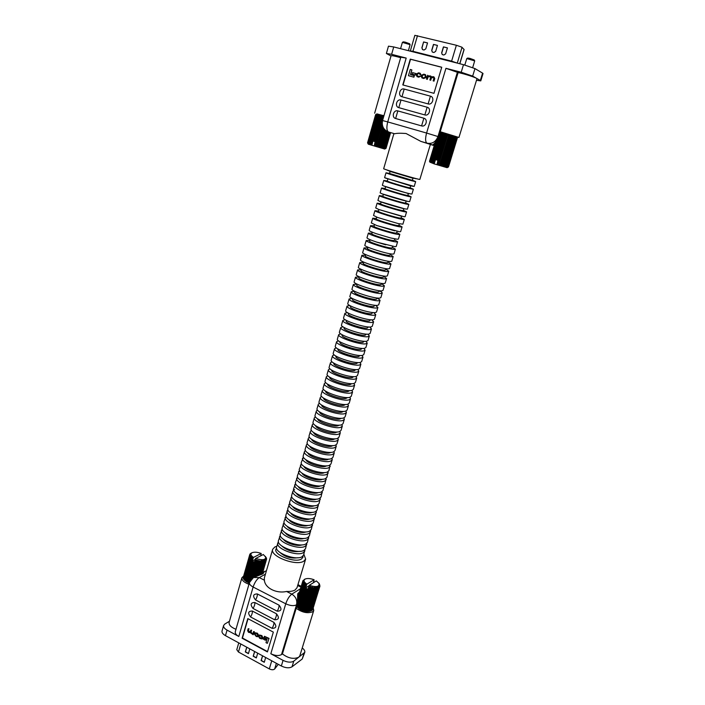 <?xml version="1.0" encoding="UTF-8"?>
<svg xmlns="http://www.w3.org/2000/svg" width="705" height="705" viewBox="0 0 705 705"><rect width="100%" height="100%" fill="white"/><g stroke="black" fill="none" stroke-linecap="round" stroke-linejoin="round"><path stroke-width="1.06" d="M266.437 570.733L262.789 572.363L263.89 572.716L262.683 573.888L253.456 577.51L259.264 577.58L264.393 580.197L264.322 577.959L272.685 549.283L274.835 546.974L276.792 546.26M303.855 554.28L305.653 559.047L303.767 561.198C296.135 566.406 269.627 556.183 272.685 549.283M264.393 580.197C264.851 587.935 276.325 593.857 286.547 591.46L291.808 594.139L300.497 588.719M305.653 559.047L297.043 587.653L295.122 589.962C293.148 591.142 290.293 591.636 286.547 591.46M299.537 591.892L297.695 593.786L297.422 604.273L296.206 608.292C302.119 612.522 307.618 613.685 312.712 611.773L313.76 610.442L313.24 607.966M297.422 604.273L296.523 604.855L281.507 654.575L282.423 653.914C288.186 658.32 293.641 659.422 298.77 657.227L299.845 655.756L313.76 610.442M296.206 608.292L282.423 653.914M254.338 631.636L253.544 631.592L252.769 633.804L251.914 633.698L250.768 632.165L251.614 630.173L250.821 630.138L250.037 632.35L249.121 632.2L248.098 630.878L248.98 628.772L248.186 628.728L247.614 630.693L248.53 632.35L250.275 632.658L253.157 634.773L254.338 631.636L253.157 634.773M250.178 632.2L248.424 630.675L248.98 628.772M252.91 633.663L251.773 633.231L251.095 631.953L251.614 630.173M269.054 638.377L264.437 636.298L264.093 637.452L267.072 639.047L265.996 642.643L267.318 643.348L269.054 638.377L267.318 643.348M267.539 651.587L242.441 638.025L248.045 618.717M266.049 638.915L263.141 637.743L262.806 638.853L265.397 640.246L266.049 638.915L265.397 640.246M257.863 636.58L258.62 635.24L257.431 633.231L255.113 632.755M259.414 635.857L261.194 636.095L261.907 637.408L261.449 638.492L260.63 638.369L258.726 636.659L259.651 638.307L261.793 638.941L262.392 637.637L261.564 635.822L259.801 635.496M261.943 638.809L262.709 637.426L261.89 635.61L259.502 634.993M261.59 638.342L258.726 636.659M277.206 611.191C281.507 611.094 282.106 609.085 279.013 605.146L257.29 593.927C253.086 594.059 252.505 596.06 255.545 599.929L277.206 611.191C278.642 608.653 279.242 606.635 279.013 605.146M272.104 628.34C276.378 628.287 276.968 626.287 273.892 622.356L252.319 611.024C248.142 611.112 247.57 613.094 250.583 616.972L272.104 628.34C273.54 625.793 274.13 623.802 273.892 622.356M238.819 636.465L227.054 630.111L225.468 635.654L281.348 666.005L283.058 660.365L270.817 653.746L285.754 603.797L253.121 587.018L238.819 636.465C236.149 634.923 234.968 633.337 235.294 631.698L249.455 582.533C249.182 584.04 250.398 585.529 253.121 587.018C254.637 582.524 256.682 579.387 259.264 577.58L265.441 574.143M274.65 619.783C278.933 619.713 279.532 617.703 276.439 613.773L254.796 602.493C250.61 602.608 250.028 604.599 253.06 608.468L274.65 619.783C276.087 617.245 276.686 615.236 276.439 613.773M273.337 632.121L267.442 651.922L242.106 638.236L247.807 618.593L273.337 632.121M283.058 660.365C287.455 662.427 291.015 662.691 293.756 661.167L304.763 652.345C305.098 650.944 304.252 649.499 302.225 648.018M281.507 654.575C278.731 656.073 275.17 655.791 270.817 653.746M227.054 630.111C224.446 628.613 223.3 627.062 223.617 625.467L224.789 624.066L229.46 621.246M235.99 629.283C231.09 627.344 228.799 625.053 229.125 622.418L241.886 577.765L243.604 576.064M225.468 635.654C222.868 634.156 221.722 632.596 222.04 630.984L223.617 625.467M304.763 652.345L302.225 659.008L303.925 653.491M293.756 661.167L292.037 666.789L302.225 659.008M292.037 666.789C289.297 668.34 285.728 668.076 281.348 666.005M248.953 584.295C243.983 582.374 241.63 580.197 241.886 577.765M268.737 638.589L264.437 636.298M265.732 639.127L263.141 637.743M256.215 636.465L257.713 636.712L258.294 635.461L257.105 633.442L254.937 632.834L254.355 634.095L256.215 636.465M255.518 635.628L257.36 636.28L257.818 635.231L256.171 633.407L255.289 633.266L254.831 634.315L255.518 635.628L257.51 636.13M255.474 633.205L255.157 634.103L255.844 635.416M254.012 631.847L253.544 631.592M251.288 630.385L250.821 630.138M248.654 628.975L248.186 628.728M310.288 611.12L310.121 611.191C307.389 612.002 304.172 611.543 300.471 609.816L296.717 606.6L299.035 608.829L301.387 609.781L309.222 585.344L316.325 580.885L319.242 583.678M301.387 609.781L303.018 610.389L310.103 587.098L308.869 585.908M303.018 610.389L304.71 610.856L311.804 587.565L311.055 587.371L310.984 586.481L310.103 587.098M304.71 610.856L306.384 611.147L313.487 587.864L312.747 587.75L312.641 586.939L311.804 587.565M306.384 611.147L307.979 611.261L315.091 587.996L314.395 587.961L314.263 587.247L313.487 587.864M307.979 611.261L309.442 611.191L316.545 587.952L315.091 587.38L315.091 587.996M309.442 611.191L310.693 610.944L317.805 587.732L316.492 587.221L316.545 587.952M310.693 610.944L311.707 610.53L318.81 587.353L317.673 586.904L317.805 587.732M297.713 597.963L302.93 580.673L305.221 579.034M297.739 598.263L302.824 581.087L303.661 580.488L302.93 580.673M297.845 599.506L302.903 581.898L303.644 581.273L302.815 581.44M297.81 602.299L303.952 582.145L303.044 582.277M297.413 607.313L304.445 584.066L304.322 582.771L303.591 583.167M298.523 608.203L305.573 584.938L305.247 583.608L304.445 584.066M313.408 582.718L314.122 579.783L305.573 584.938M299.863 609.041L306.137 588.367L307.662 589.098M300.691 609.464L306.966 588.79M302.286 610.133L309.363 586.842M303.961 610.671L311.055 587.371M305.653 611.041L312.747 587.75M307.292 611.235L314.395 587.961M308.816 611.244L315.928 587.996M310.165 611.076L317.276 587.855M311.293 610.733L318.396 587.538M319.162 586.868L312.43 609.957L319.532 586.816L318.598 586.445L318.81 587.353M312.148 610.23L319.25 587.062M319.7 586.269L312.526 609.658L319.938 586.146L319.233 585.855L319.532 586.816M312.703 609.578L319.797 586.454M319.471 584.084L319.938 586.146M297.713 598.016L302.824 581.087M297.792 598.827L302.903 581.898M297.889 600.73L303.309 582.771M297.008 606.899L304.031 583.67M298.004 607.816L305.045 584.56M309.222 585.344C316.545 587.476 319.762 586.736 318.871 583.132M306.137 588.367L305.512 588.014L299.246 608.679M314.122 579.783C310.605 578.461 307.706 578.179 305.424 578.937C303.168 580.189 303.688 581.951 306.992 584.225M308.913 585.837L305.512 588.014M306.64 584.789L305.714 587.847M260.718 555.857L261.202 553.469L253.5 557.435L252.055 561.136L254.399 562.052L255.624 558.501L263.309 554.509L266.481 557.99L266.472 559.479L265.714 559.18L265.679 560.308L265.018 559.717L265.203 560.563L264.031 560.131L264.146 560.907L262.806 560.413L262.85 561.083L261.379 560.537L261.379 561.101L259.775 560.951L255.73 559.937L255.263 559.039M249.226 583.352L244.327 580.074M243.771 579.29L250.072 556.086L243.533 578.911L246.327 581.713L249.35 582.929M251.218 553.125L250.372 553.76M249.817 554.518L250.425 553.566M249.764 554.535L243.207 577.633L249.764 554.535L250.601 553.945L249.914 554.156M249.755 555.284L243.234 578.074L249.755 555.284L250.504 554.668L249.72 554.853M244.52 580.162L251.068 557.303L251.244 556.324L250.31 556.457M244.15 579.774L250.698 556.932M245.543 581.008L252.108 558.122L251.614 557.761L252.055 557.197L251.068 557.303M245.058 580.638L251.614 557.761M246.221 581.458L252.055 561.136M246.803 581.792L252.646 561.471M247.596 582.207L253.448 561.867M248.257 582.497L254.108 562.167M249.129 582.85L255.73 559.937M256.505 559.99L250.777 579.862L256.444 560.184M252.205 578.356L257.369 560.457M253.192 577.659L258.109 560.642M254.364 577.007L259.043 560.836M255.272 576.514L259.775 560.951M256.347 576.029L260.683 561.057M257.14 575.738L261.379 561.101M258.065 575.439L262.216 561.11M258.744 575.236L262.85 561.083M259.528 575.016L263.599 561.004M260.092 574.866L264.146 560.907M260.718 574.672L264.772 560.731M261.15 574.54L265.203 560.563M261.59 574.381L265.679 560.308M261.863 574.275L265.988 560.078M262.11 574.17L266.305 559.761M262.216 574.126L266.472 559.479M262.242 574.117L266.605 559.091M261.202 553.469C257.554 552.112 254.54 551.848 252.179 552.676C250.134 553.839 250.575 555.425 253.5 557.435M255.624 558.501C263 560.607 266.287 559.92 265.512 556.43M255.139 559.497L252.275 560.986M243.331 578.435L249.852 555.637M243.207 577.633L249.905 554.756M250.072 556.086L250.716 555.47L250.028 555.522M253.139 557.972L252.108 558.122M278.255 664.33L274.659 669.001C273.469 670.014 271.681 669.988 269.31 668.904L238.457 652.019L236.783 649.684L238.757 642.881M254.628 651.499L253.174 656.232L256.329 657.95L257.686 653.156M246.741 647.216L245.305 651.94L248.442 653.65L249.79 648.864M262.56 655.809L261.088 660.55L264.278 662.286L265.644 657.483M246.82 647.26L245.472 651.825L248.495 653.482M254.699 651.535L253.333 656.117L256.382 657.783M262.63 655.844L261.247 660.435L264.322 662.118M445.948 68.314L461.202 72.245L463.493 64.684L393.734 46.944L391.619 54.32L406.195 58.074L387.724 121.912L426.587 133.051L445.948 68.314L458.127 72.562L438.713 136.796C436.219 141.476 434.377 143.996 433.178 144.384L434.421 145.071M394.659 133.765L393.901 133.606L383.67 168.715C382.454 168.856 412.302 177.854 418.55 179.22L419.854 179.431L430.385 144.419L420.85 141.388L406.08 133.509C400.51 133.095 396.704 133.183 394.659 133.765L388.596 132.011C386.657 130.795 386.366 127.429 387.724 121.912L382.559 120.555C381.52 125.992 383.467 129.791 388.385 131.941M383.961 115.691L376.734 114.016M426.472 79.101L427.054 79.251L427.768 76.827L429.142 76.14L430.217 76.466L430.552 77.647L429.856 79.991L430.438 80.15L431.125 77.858L433.055 77.171L433.901 78.343L433.152 80.864L433.742 81.022L434.509 78.422L433.39 76.686L431.196 76.88L430.596 75.981L428.032 75.832L427.609 75.232L426.472 79.101L427.309 79.383L428.023 76.96L430.332 76.537M431.381 76.686L430.72 76.052M433.152 80.864L433.998 81.145L434.765 78.546L433.989 76.933M429.856 79.991L430.702 80.273L431.381 77.982L433.601 77.391M411.861 69.901L410.257 69.478L408.451 75.691L413.914 77.197L414.364 75.682L410.495 74.607L411.861 69.901L410.777 74.677M403.066 84.997L410.539 59.264L441.727 67.301M412.39 74.192L415.545 75.03L415.968 73.567L412.548 72.606L412.39 74.192M422.066 77.955L423.74 78.502L426.102 77.435L425.529 74.73M416.937 76.625L418.735 77.18L420.638 76.228L417.633 76.263L416.778 74.897L418.373 73.311L420.964 74.897L420.224 73.32M417.351 76.166L417.281 74.219L418.638 73.443L419.942 73.796M397.84 110.914C393.557 109.513 391.249 117.471 395.628 118.51L421.59 125.895C425.961 127.349 428.367 119.286 423.872 118.22L397.84 110.914L395.628 118.51M404.203 89.059C399.885 87.693 397.558 95.73 401.965 96.735L428.129 103.917C432.535 105.336 434.967 97.193 430.429 96.162L404.203 89.059L401.965 96.735M401.013 100.013C396.712 98.629 394.395 106.622 398.792 107.653L424.851 114.933C429.239 116.369 431.663 108.27 427.142 107.222L401.013 100.013L398.792 107.653M402.784 84.926L410.275 59.123L441.744 67.231L433.972 93.324L402.784 84.926M391.619 54.32L386.384 53.474L390.993 56.003M400.669 57.678C394.862 56.056 391.654 55.422 391.063 55.774L374.646 113.214M382.559 120.555L400.81 57.211L406.195 58.074M463.493 64.684L474.967 68.588L472.667 76.105L480.334 80.476L482.599 73.135L483.031 73.558L480.775 80.881L480.334 80.476M472.667 76.105L461.202 72.245M458.127 72.562C464.586 73.778 477.699 78.123 476.959 78.793L458.946 137.466L456.708 136.99M476.492 80.317L480.775 80.881M474.967 68.588L482.599 73.135M386.384 53.474L388.473 46.16L393.734 46.944M440.237 131.729L458.946 137.466M408.451 75.691L413.914 77.197M413.65 77.074L414.099 75.558M412.125 74.069L415.545 75.03M415.28 74.897L415.703 73.435M423.82 74.175L421.458 75.241L421.211 76.087L421.925 77.894L423.476 78.37L425.838 77.312L426.093 76.457L425.397 74.659L423.82 74.175M424.674 74.968L423.493 74.659L421.801 76.202L422.198 77.427L423.811 77.894L425.274 77.118L425.106 75.127L423.749 74.792L422.286 75.558L422.339 77.488M420.162 74.633L420.964 74.897M420.7 74.765L420.101 73.249L418.62 72.809L416.443 73.91L416.197 74.774L417.175 76.704L418.47 77.048L420.374 76.096M372.901 141.026L371.905 145.283L374.373 145.988M383.643 116.792L383.335 115.964L381.617 116.202L381.625 115.461L380.674 115.937L379.969 115.735L380.048 115.03L378.514 115.338L370.381 143.697L371.843 144.719M378.514 115.338L378.682 114.686L377.316 115.012L369.2 143.344L370.178 144.34L370.381 143.697M377.316 115.012L377.871 114.518L376.417 114.792L368.318 143.071L369.402 144.067L369.2 143.344M376.417 114.792L377.078 114.272L375.844 114.668L367.763 142.895L368.609 143.873L368.318 143.071M375.844 114.668L376.62 114.157L375.624 114.651L367.561 142.833L368.151 143.758L367.763 142.895M368.045 143.723L367.561 142.833M383.943 115.752L376.946 113.893L375.624 114.651L376.505 114.166M388.12 131.853L383.546 147.592L384.075 147.75L383.555 148.235L385.062 148.032L384.428 148.543L385.714 148.217L384.974 148.737L386.058 148.306L390.605 132.663M386.798 131.245L382.172 147.195L382.806 147.38L382.41 147.83L383.546 147.592M385.362 130.231L380.585 146.728L381.731 147.556L382.172 147.195M383.925 128.662L378.849 146.217L380.101 147.169L380.585 146.728M382.656 126.177L377.034 145.679L378.356 146.728L378.849 146.217M383.388 116.722L375.21 145.133L376.549 146.243L377.034 145.679M385.186 148.799L385.855 148.42L384.745 149.046L374.381 146.023L375.21 145.133M381.617 116.202L374.161 141.405L372.716 140.974L379.969 115.735M402.396 42.37L403.295 41.851L405.225 42.15L409.623 43.745L410.099 44.671L402.396 42.37L400.563 48.68M408.38 50.672L410.099 44.671M380.674 115.937L373.421 141.185M379.131 115.505L370.989 143.882M377.81 115.144L369.684 143.485M376.77 114.88L368.671 143.177M376.056 114.712L367.966 142.965M375.677 114.642L367.605 142.851M390.588 132.655L386.032 148.306M390.491 132.628L385.935 148.279M390.27 132.558L385.714 148.217M390.024 132.469L385.468 148.147M389.618 132.337L385.062 148.032M389.222 132.214L384.666 147.918M388.64 132.02L384.075 147.75M387.398 131.553L382.806 147.38M385.996 130.733L381.308 146.94M384.551 129.438L379.634 146.446M383.176 127.429L377.845 145.917M382.207 123.877L376.012 145.38M371.905 145.283L368.274 144.172L367.904 143.476M374.355 141.458L375.122 141.687L382.392 116.431M374.32 145.459L375.122 141.687M440.211 131.844L456.593 136.761L457.307 138.154L448.486 166.926L447.569 167.429M456.822 137.246L457.298 138.136L456.725 137.175L457.122 138.048L448.283 166.874L447.463 167.402L448.442 166.918M457.122 138.048L456.276 137.017L456.567 137.836L455.465 136.788L455.668 137.528L454.346 136.488L454.461 137.131L452.945 136.127L452.989 136.664L444.917 134.25L444.881 133.474L443.93 133.968L440.184 132.496M466.78 58.577L467.715 58.048L469.9 58.383L474.218 59.951L474.703 60.894L466.78 58.577L464.807 65.027M457.307 138.154L448.486 166.926M456.919 137.969L448.283 166.874M456.205 137.713L447.71 166.715L447.014 167.244L448.072 166.821M456.567 137.836L447.71 166.715M455.166 137.36L446.309 166.309L446.811 166.459L446.23 166.97L447.349 166.618M455.668 137.528L446.811 166.459M453.844 136.937L444.978 165.922L445.595 166.107L445.137 166.583L446.309 166.309M454.461 137.131L445.595 166.107M452.275 136.444L443.41 165.463L444.124 165.675L443.789 166.098L444.978 165.922M452.989 136.664L444.124 165.675M450.521 135.906L441.665 164.952L443.41 165.463M451.315 136.144L442.458 165.181M448.671 135.351L439.823 164.406L441.665 164.952M449.499 135.598L440.643 164.653M446.776 134.787L437.937 163.851L439.823 164.406M447.613 135.034L438.774 164.098M444.917 134.25L437.082 160.079L437.884 160.317L445.727 134.488M443.172 133.756L435.355 159.568L436.095 159.788L443.93 133.968M441.612 133.324L432.835 162.326L434.395 163.957L437.003 164.688M442.282 133.509L433.496 162.52M440.29 132.972L431.539 161.93L432.923 162.934L432.835 162.326M440.845 133.122L432.077 162.097M436.906 140.498L430.526 161.63L431.707 162.643L431.539 161.93M437.796 139.026L430.931 161.753M435.716 141.961L429.847 161.419L430.781 162.423L430.526 161.63M436.148 141.476L430.103 161.498M435.196 142.489L429.521 161.313L430.2 162.273L429.847 161.419M435.355 142.34L429.618 161.348M435.161 142.525L429.495 161.295L429.971 162.212L429.521 161.313M447.895 167.252L447.12 167.684L437.003 164.732L437.884 160.317M434.395 163.957L429.953 162.176M472.694 67.557L474.703 60.894M437.082 160.079L436.095 159.788M435.505 159.612L434.368 163.384M436.977 164.159L437.937 163.851M417.492 35.655L412.945 51.324L410.336 50.936L414.857 35.329L456.373 45.261L461.846 47.165L464.119 49.535L459.827 63.75M431.716 50.355L432.297 52.047L433.919 52.505L435.681 51.35L437.444 45.393L433.469 44.406L431.716 50.355L432.359 52.082M441.647 52.849L442.229 54.549L443.868 55.016L445.648 53.853L447.428 47.878L443.427 46.883L441.647 52.849L442.291 54.585M423.599 41.947L421.863 47.87L422.736 49.685L424.049 50.011L425.794 48.865L427.538 42.926L423.599 41.947L421.995 47.949L422.515 49.597M447.419 47.922L443.551 46.953L441.779 52.928M437.426 45.428L433.593 44.477L431.848 50.425M427.521 42.97L423.723 42.018M276.554 548.182L275.919 549.257C273.417 554.905 295.113 563.269 301.396 559.03L302.965 557.267L303.009 556.016M278.422 541.81L276.589 546.939C274.104 552.561 295.809 560.924 302.093 556.712L303.652 554.958L304.912 549.662M277.779 542.885C275.302 548.455 297.034 556.809 303.309 552.649L304.868 550.913M280.308 535.421L278.457 540.568C275.99 546.102 297.739 554.447 304.005 550.323L305.565 548.596L306.807 543.273M279.647 536.496C277.197 541.986 298.973 550.323 305.23 546.243L306.781 544.533M282.194 529.014L280.326 534.17C277.885 539.625 299.678 547.952 305.926 543.908L307.477 542.215L308.719 536.875M281.524 530.089C279.092 535.492 300.92 543.811 307.151 539.818L308.702 538.144M284.089 522.59L282.203 527.754C279.788 533.121 301.625 541.44 307.856 537.474L309.398 535.809L310.632 530.451M283.401 523.656C280.995 528.97 302.868 537.28 309.09 533.377L310.623 531.72M285.992 516.139L284.089 521.312C281.692 526.6 303.573 534.901 309.795 531.024L311.328 529.385L312.553 524M285.287 517.206C282.908 522.44 304.824 530.733 311.028 526.908L312.553 525.287M287.896 509.662L285.974 514.861C283.604 520.052 305.529 528.345 311.733 524.546L313.258 522.943L314.474 517.532M287.182 510.737C284.829 515.875 306.781 524.159 312.967 520.413L314.492 518.827M289.817 503.167L287.869 508.375C285.525 513.487 307.495 521.762 313.681 518.052L315.197 516.474L316.404 511.046M289.076 504.242C286.75 509.301 308.755 517.558 314.923 513.901L316.439 512.35M291.738 496.655L289.773 501.872C287.446 506.895 309.469 515.152 315.637 511.53L317.144 509.988L318.334 504.533M290.989 497.73C288.68 502.691 310.729 510.94 316.88 507.371L318.387 505.846M294.514 499.889C296.444 503.881 310.235 508.014 314.166 505.767L314.245 505.732M294.567 489.605L292.892 491.191L291.676 495.351C289.376 500.286 311.443 508.525 317.594 504.991L319.101 503.476L320.281 498.003M292.892 491.191C290.61 496.064 312.712 504.304 318.845 500.814L320.343 499.325M296.391 493.236C298.171 497.192 312.165 501.431 316.122 499.219L316.298 499.131M295.606 483.56L293.597 488.812C291.315 493.65 313.434 501.881 319.559 498.426L321.057 496.946L322.22 491.447M294.813 484.635C292.557 489.42 314.694 497.642 320.819 494.24L322.308 492.777M298.277 486.565C299.907 490.477 314.095 494.831 318.087 492.645L318.352 492.513M297.554 476.985L295.51 482.238C293.262 486.996 315.426 495.21 321.533 491.843L323.022 490.389L324.177 484.873M296.735 478.052C294.505 482.749 316.695 490.953 322.793 487.64L324.274 486.212M300.163 479.885C301.643 483.736 316.034 488.204 320.061 486.053L320.405 485.877M299.51 470.385L297.439 475.655C295.219 480.316 317.417 488.512 323.516 485.234L324.996 483.815L326.133 478.272M298.673 471.451C296.461 476.06 318.695 484.247 324.776 481.022L326.256 479.62M302.066 473.17C303.379 476.968 317.981 481.559 322.035 479.444L322.467 479.215M301.467 463.767L299.369 469.045C297.175 473.619 319.427 481.797 325.498 478.607L326.979 477.223L328.089 471.654M300.603 464.824C298.418 469.345 320.704 477.514 326.767 474.377L328.239 473.011M303.978 466.446C305.124 470.182 319.938 474.879 324.018 472.799L324.529 472.535M303.441 457.122L301.308 462.41C299.14 466.895 321.436 475.055 327.499 471.953L328.962 470.596L330.055 465.009M302.551 458.179C300.392 462.603 322.723 470.755 328.768 467.715L330.231 466.375M305.891 459.704C306.869 463.37 321.894 468.19 326.01 466.146L326.591 465.829M305.415 450.46L304.498 451.508L303.256 455.756C301.106 460.153 323.454 468.296 329.499 465.282L330.953 463.961L332.222 459.722L332.029 458.338M304.498 451.508C302.366 455.844 324.741 463.978 330.768 461.026L332.222 459.722M307.821 452.936C308.623 456.532 323.859 461.467 328.01 459.457L328.662 459.105M307.406 443.771L306.455 444.82L305.212 449.076C303.088 453.377 325.481 461.511 331.5 458.585L332.954 457.298L334.223 453.042L334.003 451.649M306.455 444.82C304.349 449.059 326.767 457.184 332.786 454.32L334.223 453.042M330.107 452.813L330.733 452.363M309.398 437.065L308.42 438.105L307.168 442.379C305.071 446.591 327.508 454.699 333.518 451.87L334.954 450.61L336.241 446.344L335.985 444.934M308.42 438.105C306.34 442.255 328.812 450.354 334.805 447.587L336.241 446.344M311.716 439.347C312.13 442.784 327.807 447.957 332.029 446.027L332.804 445.586M311.407 430.332L310.394 431.372L309.134 435.655C307.063 439.77 329.552 447.869 335.536 445.128L336.972 443.903L338.25 439.62L337.968 438.202M310.394 431.372C308.332 435.426 330.848 443.507 336.823 440.828L338.25 439.62M313.672 432.517C313.884 435.875 329.79 441.163 334.047 439.277L334.875 438.801M313.417 423.582L312.368 424.613L311.108 428.913C309.063 432.932 331.597 441.013 337.563 438.369L338.99 437.17L340.277 432.879L339.96 431.442M312.368 424.613C310.332 428.57 332.901 436.642 338.858 434.051L340.277 432.879M315.646 425.67C315.646 428.94 331.782 434.342 336.065 432.509L336.955 431.98M315.443 416.805L314.351 417.827L313.09 422.145C311.064 426.067 333.65 434.139 339.599 431.583L341.017 430.42L342.304 426.111L341.951 424.657M314.351 417.827C312.341 421.696 334.963 429.742 340.894 427.248L342.304 426.111M317.62 418.805C317.409 421.978 333.773 427.503 338.1 425.705L339.026 425.15M317.479 410.01L316.342 411.024L315.073 415.36C313.082 419.184 335.712 427.23 341.643 424.771L343.044 423.643L344.348 419.316L343.943 417.845M316.342 411.024C314.36 414.787 337.025 422.824 342.938 420.427L344.348 419.316M319.621 411.923C319.162 414.989 335.774 420.638 340.136 418.893L341.105 418.285M319.524 403.189L318.334 404.194L317.065 408.548C315.1 412.275 337.774 420.303 343.688 417.933L345.089 416.849L346.384 412.504L345.943 411.015M318.334 404.194C316.386 407.869 339.096 415.888 344.992 413.579L346.384 412.504M321.621 405.014C320.925 407.975 337.774 413.747 342.181 412.046L343.185 411.403M321.577 396.351L320.343 397.347L319.065 401.709C317.127 405.34 339.854 413.359 345.741 411.077L347.133 410.019L348.437 405.666L347.944 404.159M320.343 397.347C318.413 400.916 341.176 408.918 347.054 406.706L348.437 405.666M323.639 398.087C322.687 400.933 339.784 406.829 344.234 405.181L345.274 404.503M323.648 389.486L322.352 390.473L321.066 394.853C319.154 398.387 341.934 406.38 347.803 404.203L349.187 403.181L350.5 398.81L349.944 397.276M322.352 390.473C320.449 393.945 343.264 401.929 349.125 399.814L350.5 398.81M325.666 391.143C324.441 393.866 341.793 399.894 346.296 398.29L347.353 397.567M325.728 382.603L324.37 383.573L323.084 387.97C321.198 391.407 344.022 399.382 349.874 397.294L351.249 396.307L352.562 391.927L351.945 390.367M324.37 383.573C322.493 386.948 345.353 394.915 351.196 392.896L352.562 391.927M327.702 384.199L327.702 384.181C326.274 386.798 343.829 392.914 348.358 391.381L349.433 390.614M327.825 375.703L326.389 376.655L325.102 381.061C323.243 384.401 346.12 392.359 351.954 390.367L353.311 389.416L354.633 385.018L353.954 383.441M326.389 376.655C324.547 379.924 347.459 387.873 353.275 385.952L354.633 385.018M329.755 377.193L329.728 377.281C328.327 379.801 345.917 385.908 350.429 384.445L351.495 383.723M329.931 368.777L328.424 369.711L327.129 374.135C325.296 377.369 348.226 385.309 354.033 383.423L355.39 382.507L356.712 378.091L355.954 376.479M328.424 369.711C326.609 372.883 349.565 380.815 355.364 378.982L356.712 378.091M331.808 370.178L331.764 370.337C330.381 372.778 348.014 378.876 352.518 377.483L353.619 376.637M332.055 361.824L330.46 362.74L329.164 367.182C327.358 370.319 350.332 378.241 356.122 376.444L357.47 375.562L358.801 371.138L357.964 369.499M330.46 362.74C328.671 365.816 351.68 373.72 357.461 371.993L358.801 371.138M333.87 363.145L333.809 363.366C332.452 365.736 350.121 371.817 354.597 370.504L355.717 369.614M334.196 354.853L332.504 355.752L331.2 360.202C329.429 363.234 352.447 371.138 358.219 369.446L359.559 368.6L360.889 364.159L359.964 362.485M332.504 355.752C330.742 358.722 353.804 366.609 359.559 364.978L360.889 364.159M335.941 356.087L335.862 356.377C334.523 358.669 352.227 364.732 356.695 363.489L357.823 362.564M336.356 347.865L334.558 348.728L333.254 353.196C331.5 356.131 354.58 364.018 360.325 362.423L361.656 361.612L362.996 357.153L361.956 355.452M334.558 348.728C332.822 351.601 355.937 359.471 361.674 357.946L362.996 357.153M338.021 349.001L337.915 349.363C336.602 351.575 354.351 357.62 358.801 356.466L359.938 355.487M338.532 340.859L336.611 341.687L335.307 346.173C333.58 349.01 356.712 356.871 362.44 355.382L363.762 354.606L365.102 350.129L363.947 348.385M336.611 341.687C334.91 344.454 358.07 352.315 363.789 350.879L365.102 350.129M340.11 341.89L339.977 342.322C338.682 344.454 356.474 350.491 360.907 349.407L362.062 348.393M340.735 333.826L338.682 334.628L337.369 339.123C335.677 341.855 358.854 349.698 364.555 348.305L365.869 347.565L367.217 343.079L365.93 341.29M338.682 334.628C337.008 337.29 360.22 345.124 365.913 343.793L367.217 343.079M342.198 334.752L342.057 335.254C340.779 337.307 358.607 343.326 363.022 342.322L364.194 341.273M342.965 326.776L340.753 327.534L339.431 332.055C337.774 334.672 360.995 342.507 366.688 341.211L367.984 340.506L369.341 336.003L367.895 334.161M340.753 327.534C339.114 330.099 362.37 337.906 368.045 336.682L369.341 336.003M344.304 327.596L344.128 328.169C342.886 330.143 360.748 336.144 365.146 335.219L366.336 334.117M345.221 319.709L342.833 320.423L341.511 324.952C339.872 327.473 363.154 335.28 368.821 334.091L370.116 333.43L371.464 328.909L369.852 327.005M342.833 320.423C341.22 322.872 364.529 330.671 370.178 329.543L371.464 328.909M346.411 320.414L346.217 321.057C344.992 322.943 362.89 328.935 367.279 328.089L368.477 326.944M347.521 312.632L344.921 313.284L343.591 317.832C341.987 320.246 365.313 328.036 370.962 326.944L372.249 326.318L373.606 321.78L371.782 319.814M344.921 313.284C343.335 315.629 366.697 323.41 372.328 322.388L373.606 321.78M348.526 313.196L348.314 313.919C347.107 315.725 365.049 321.7 369.42 320.934L370.636 319.753M349.856 305.529L347.019 306.12L345.679 310.685C344.111 312.994 367.49 320.757 373.112 319.779L374.381 319.189L375.747 314.633L373.694 312.597M347.019 306.12C345.459 308.358 368.874 316.122 374.478 315.197L375.747 314.633M350.641 305.961L350.411 306.754C349.231 308.482 367.208 314.439 371.561 313.751L372.795 312.526M352.236 298.426L349.116 298.938L347.776 303.511C346.234 305.714 369.667 313.461 375.263 312.579L376.532 312.024L377.906 307.459L375.562 305.336M349.116 298.938C347.591 301.061 371.059 308.799 376.646 307.988L377.906 307.459M352.773 298.708L352.518 299.572C351.363 301.211 369.385 307.16 373.72 306.552L374.963 305.274M354.685 291.306L351.231 291.72L349.883 296.312C348.367 298.409 371.852 306.137 377.431 305.362L378.691 304.842L380.065 300.26L377.395 298.03M351.231 291.72C349.733 293.747 373.245 301.458 378.814 300.753L380.065 300.26M354.915 291.421L354.633 292.363C353.496 293.914 371.561 299.845 375.88 299.317L376.858 298.946L377.14 298.004M357.038 284.159L353.346 284.485L351.998 289.094C350.508 291.077 374.047 298.788 379.598 298.118L380.85 297.642L382.225 293.042C382.33 292.54 381.352 291.773 379.308 290.751M353.346 284.485C351.874 286.397 375.448 294.091 380.991 293.492L382.225 293.042M357.056 284.106L356.756 285.12C355.646 286.6 373.747 292.505 378.047 292.064L379.017 291.72L379.325 290.707M359.153 276.968L355.47 277.224L354.113 281.841C352.659 283.718 376.25 291.403 381.784 290.848L383.018 290.407L384.401 285.789L381.458 283.569M355.47 277.224C354.033 279.021 377.651 286.697 383.176 286.204L384.401 285.789M359.206 276.774L358.889 277.858C357.796 279.25 375.941 285.146 380.224 284.785L381.185 284.468L381.511 283.375M361.268 269.742L357.602 269.936L356.245 274.571C354.818 276.334 378.462 284 383.969 283.551L385.194 283.146L386.587 278.519L383.608 276.36M357.602 269.936C356.192 271.628 379.872 279.277 385.362 278.889L386.587 278.519M361.365 269.407L361.022 270.57C359.955 271.874 378.136 277.752 382.41 277.479L383.361 277.188L383.714 276.025M363.392 262.498L359.735 262.621L358.378 267.274C356.986 268.922 380.674 276.571 386.164 276.228L387.38 275.867L388.772 271.222L385.776 269.125M359.735 262.621C358.36 264.199 382.092 271.83 387.565 271.557L388.772 271.222M363.533 262.022L363.172 263.256C362.132 264.481 380.348 270.341 384.604 270.147L385.547 269.892L385.917 268.649M365.525 255.228L361.885 255.28L360.519 259.951C359.153 261.493 382.903 269.116 388.367 268.878L389.574 268.561L390.975 263.89L387.944 261.872M361.885 255.28C360.546 256.743 384.322 264.357 389.768 264.19L390.975 263.89M365.71 254.602L365.322 255.924C364.309 257.052 382.568 262.894 386.798 262.789L387.741 262.56L388.129 261.247M367.666 247.931L364.036 247.913L362.67 252.601C361.339 254.029 385.133 261.634 390.579 261.502L391.777 261.22L393.178 256.541L390.129 254.584M364.036 247.913C362.731 249.27 386.56 256.858 391.989 256.796L393.178 256.541M367.895 247.164L367.481 248.557C366.485 249.605 384.789 255.43 389.01 255.404L389.935 255.21L390.358 253.818M369.817 240.608L366.203 240.52L364.829 245.225C363.524 246.538 387.38 254.126 392.791 254.108L393.98 253.862L395.39 249.165L392.315 247.279M366.203 240.52C364.917 241.762 388.808 249.332 394.21 249.385L395.39 249.165M370.081 239.691L369.649 241.163C368.68 242.123 387.027 247.931 391.222 247.993L392.147 247.825L392.588 246.362M371.967 233.267L368.371 233.099L366.988 237.823C367.155 238.563 370.363 239.982 376.602 242.088L395.02 246.68L396.201 246.477L397.611 241.762L394.509 239.938M368.371 233.099C367.12 234.227 391.063 241.771 396.439 241.938L397.611 241.762M372.284 232.201L371.826 233.752C370.883 234.615 389.266 240.414 393.443 240.555L394.359 240.423L394.826 238.872M374.135 225.891L370.548 225.662L369.164 230.394C369.2 230.932 371.561 232.024 376.25 233.69L390.685 237.973L397.25 239.224L398.422 239.065L399.841 234.333L396.704 232.579M370.548 225.662C369.332 226.666 393.32 234.192 398.677 234.465L399.841 234.333M374.487 224.675L374.011 226.305C373.086 227.089 391.513 232.862 395.672 233.091L396.58 232.994L397.074 231.363M376.303 218.488L372.733 218.189L371.341 222.947L376.761 225.538L399.497 231.742L400.651 231.628L402.079 226.878L398.915 225.195M372.733 218.189C371.544 219.079 395.593 226.587 400.925 226.975L402.079 226.878M376.699 217.131L376.197 218.841C375.307 219.528 393.769 225.292 397.911 225.609L398.818 225.538L399.321 223.829M378.479 211.068L374.928 210.689L373.527 215.466L377.677 217.501L398.299 223.608L402.89 224.164L404.317 219.396L401.136 217.774M374.928 210.689C373.773 211.465 397.876 218.947 403.181 219.449L404.317 219.396M378.92 209.552L378.4 211.341C377.527 211.941 396.034 217.686 400.158 218.092L401.057 218.048L401.586 216.268M380.665 203.613L377.122 203.163L375.721 207.957L378.876 209.535L404 216.708L405.137 216.673L406.574 211.888L403.366 210.337M377.122 203.163C376.003 203.824 400.158 211.28 405.445 211.897L406.574 211.888M381.149 201.956L380.603 203.815C379.757 204.327 398.307 210.055 402.414 210.548L403.304 210.539L403.859 208.68M382.859 196.113L379.334 195.611L377.924 200.423L380.268 201.612C385.406 203.657 399.365 207.79 404.785 208.874L407.393 209.156L408.838 204.353L405.604 202.855M379.334 195.611C378.25 196.157 402.458 203.586 407.71 204.327L408.838 204.353M383.379 194.342L382.815 196.272C382.004 196.686 400.59 202.397 404.679 202.978L405.551 203.005L406.133 201.084M383.194 188.217L381.546 188.041L380.136 192.862L381.819 193.734C386.596 195.673 402.714 200.449 407.772 201.418L409.658 201.604L411.103 196.792L407.851 195.329M381.546 188.041C380.497 188.455 404.758 195.867 409.993 196.721L411.103 196.792M385.617 186.719L385.045 188.693C384.251 189.019 402.881 194.703 406.952 195.382L407.816 195.444L408.406 193.47M387.292 181.018L383.776 180.436L382.357 185.274L383.511 185.873C387.75 187.645 406.115 193.082 410.636 193.91L411.931 194.034L413.377 189.204L410.107 187.777M383.776 180.436C382.753 180.736 407.076 188.12 412.284 189.09L413.377 189.204M387.865 179.07L387.274 181.088C386.507 181.317 405.181 186.992 409.226 187.759L410.09 187.847L410.689 185.838M389.521 173.421L386.005 172.804L384.586 177.66L410.239 185.75M385.318 178.048L414.205 186.437L415.668 181.59L412.381 180.189M386.005 172.804C385.018 172.981 409.394 180.339 414.575 181.432L415.668 181.59M390.112 171.412L389.512 173.456L411.517 180.101L412.363 180.233L412.98 178.18M386.842 169.923L390.455 171.544L412.143 178.012L416.523 178.718M387.239 170.24L416.029 178.77M383.511 185.873L407.569 193.302M381.819 193.734L407.772 201.418M380.268 201.612L404.785 208.874M378.876 209.535L401.638 216.276M377.677 217.501L398.299 223.608M376.761 225.538L394.694 230.852M376.25 233.69L390.685 237.973M376.602 242.088L385.811 244.82M309.759 446.15C310.376 449.675 325.833 454.725 330.011 452.76M292.654 506.516C294.716 510.543 308.279 514.562 312.2 512.306M290.804 513.125C292.972 517.144 306.137 521.048 310.156 518.862M288.953 519.717C291.236 523.727 304.014 527.507 308.111 525.392M287.12 526.291C289.499 530.283 301.899 533.949 306.076 531.905M285.287 532.839C287.772 536.813 299.792 540.374 304.04 538.391M283.472 539.378C286.036 543.317 297.704 546.772 302.004 544.868M281.665 545.89C286.917 550.579 293.016 552.385 299.969 551.319M279.867 552.385C285.058 556.994 291.077 558.783 297.942 557.743M264.296 571.543L266.393 570.883M291.808 594.139C295.853 596.703 297.422 600.272 296.523 604.855C293.782 606.15 290.187 605.798 285.754 603.797C287.314 599.259 289.332 596.033 291.808 594.139M300.964 587.177L297.686 585.529M252.319 611.024C252.601 612.478 252.029 614.46 250.583 616.972M254.796 602.493C255.078 603.973 254.496 605.965 253.06 608.468M257.29 593.927C257.563 595.425 256.981 597.426 255.545 599.929M301.387 609.851L307.706 589.045M297.774 598.651L303 581.334M297.863 599.902L303.22 582.163M297.704 603.075L303.758 583.035M297.484 607.419L304.595 583.916M298.576 608.309L305.706 584.771M299.898 609.129L306.199 588.322M311.143 610.794L318.325 587.336M310.033 611.129L317.224 587.644M308.711 611.297L315.893 587.785M307.213 611.288L314.395 587.759M305.6 611.094L312.773 587.547M303.934 610.733L311.108 587.177M261.943 574.24L266.208 559.576M261.432 574.434L265.6 560.123M260.586 574.716L264.701 560.537M259.414 575.051L263.555 560.801M257.977 575.465L262.198 560.907M256.285 576.055L260.683 560.854M254.338 577.025L259.07 560.634M248.266 582.577L254.161 562.114M246.847 581.881L252.725 561.436M245.604 581.105L252.24 557.972M244.6 580.277L251.227 557.162M243.86 579.422L250.478 556.333M274.659 669.001L276.378 663.308M269.31 668.904L271.742 660.788M238.457 652.019L240.784 643.982M457.422 72.174L437.981 136.541L438.713 136.796M434.245 145.556L427.071 143.203C425.3 142.031 425.133 138.647 426.587 133.051L437.981 136.541C435.813 141.881 432.183 144.102 427.071 143.203L420.85 141.388M434.236 145.609L430.367 144.481L434.236 145.6M428.129 103.917L430.429 96.162M424.851 114.933L427.142 107.222M421.59 125.895L423.872 118.22M389.098 132.17L384.489 148.041M388.014 131.809L383.397 147.724M386.719 131.201L382.039 147.327M385.309 130.187L380.48 146.869M383.899 128.636L378.779 146.367M380.788 115.796L373.483 141.203M382.471 116.281L375.157 141.696M382.207 123.895L375.968 145.538M389.883 132.425L385.282 148.262M390.341 132.575L385.741 148.394M375.88 114.527L367.71 143.053M376.241 114.589L368.063 143.168M376.955 114.756L368.759 143.379M377.977 115.021L369.755 143.679M379.264 115.373L371.033 144.067M457.166 137.907L448.23 167.032M435.602 142.084L429.724 161.551M436.404 141.176L430.2 161.701M438.193 138.215L431.019 161.956M441.004 132.989L432.139 162.291M442.414 133.368L433.531 162.714M444.035 133.827L436.157 159.806M445.807 134.329L437.911 160.326M448.715 135.184L439.761 164.565M450.539 135.73L441.577 165.102M452.258 136.259L443.295 165.604M453.791 136.744L444.829 166.063M455.104 137.167L446.142 166.442M456.117 137.51L447.164 166.732M456.814 137.757L447.869 166.935M412.777 51.782L412.945 51.324L451.605 61.141L451.438 61.617M456.373 45.261L451.605 61.141L457.184 63.08M462.031 47.306L457.272 63.097M464.049 49.385L459.722 63.723M253.456 577.51L249.455 582.533M297.951 584.657L301.229 586.304M305.424 578.937L304.401 579.36M252.179 552.676L251.685 552.896M385.071 188.588L383 188.173M410.054 185.715L413.377 186.358M407.419 193.276L410.636 193.91"/></g></svg>
